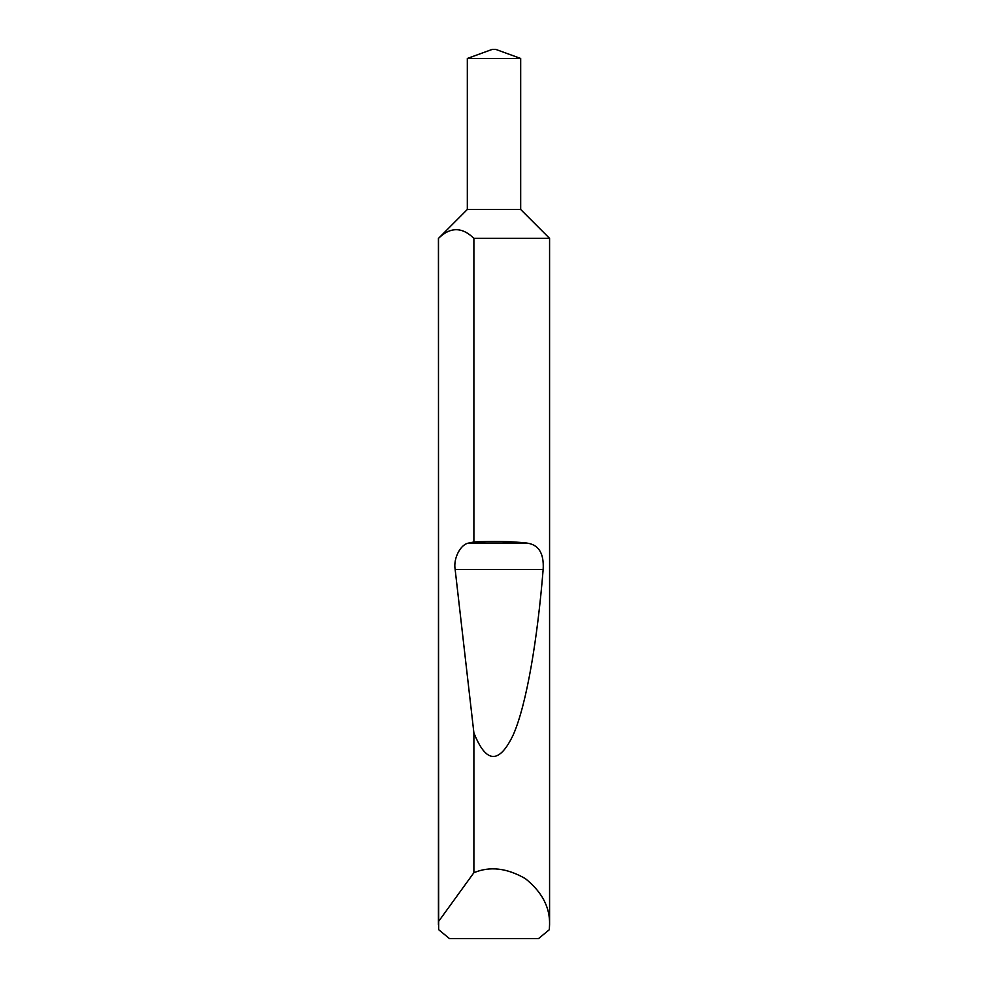 <?xml version="1.0" encoding="UTF-8"?>
<svg xmlns="http://www.w3.org/2000/svg" width="988" height="988" viewBox="0 0 988 988"><rect width="100%" height="100%" fill="white"/><g stroke="black" fill="none" stroke-linecap="round" stroke-linejoin="round"><path stroke-width="1.48" d="M492.222 49.4L495.778 49.4L520.676 58.465L467.324 58.465L492.222 49.4M467.324 58.465L467.324 209.456L520.676 209.456L520.676 58.465M467.324 209.456L438.499 238.355C450.281 226.82 462.075 226.82 473.882 238.355L549.575 238.355L520.676 209.456M473.882 238.355L473.882 541.967C492.506 540.93 510.006 541.276 526.406 543.017C538.559 544.363 544.141 553.181 543.153 569.471C537.546 638.421 526.802 703.654 513.439 734.43C499.311 764.329 486.133 763.786 473.882 732.812L473.882 872.713C489.838 866.031 507.017 868.02 525.394 878.653C541.955 891.942 550.02 907.219 549.575 924.521L549.575 238.355M549.575 924.521L549.328 929.708L538.509 938.6L449.491 938.6L438.672 929.708L438.425 238.355M438.425 924.521L438.499 238.355M473.882 872.713L438.499 921.557M473.882 541.967L469.065 543.017C460.766 543.783 453.109 558.331 455.147 569.471L473.882 732.812M469.065 543.017L526.406 543.017M455.147 569.471L543.153 569.471"/></g></svg>
